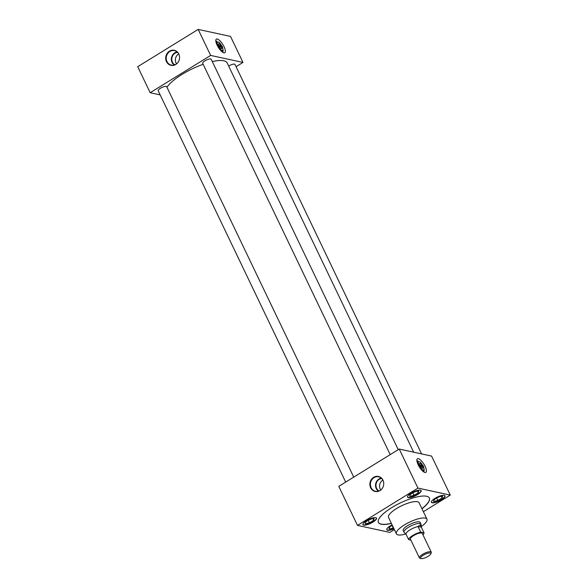 <?xml version="1.0" encoding="UTF-8"?>
<svg xmlns="http://www.w3.org/2000/svg" width="588" height="588" viewBox="0 0 588 588"><rect width="100%" height="100%" fill="white"/><g stroke="black" fill="none" stroke-linecap="round" stroke-linejoin="round"><path stroke-width="0.88" d="M425.08 466.313A7.997 2.661 58.3 0 0 417.443 458.765A7.997 2.661 58.3 0 0 418.215 464.829A7.997 2.661 58.3 0 0 425.844 472.377A7.997 2.661 58.3 0 0 425.08 466.313A8.011 2.661 58.3 0 0 417.436 458.75A8.011 2.661 58.3 0 0 418.208 464.829A7.997 2.661 58.3 0 0 425.844 472.377A7.997 2.661 58.3 0 0 425.08 466.313A7.997 2.661 58.3 0 0 417.443 458.765A7.997 2.661 58.3 0 0 418.215 464.829A8.011 2.661 58.3 0 0 425.852 472.392A8.011 2.661 58.3 0 0 425.087 466.321M418.502 461.654A7.997 2.661 58.3 0 0 416.877 460.419A7.997 2.661 58.3 0 1 418.502 461.654M224.021 46.665A7.997 2.661 58.3 0 0 216.384 39.109A7.997 2.661 58.3 0 0 217.148 45.173A7.997 2.661 58.3 0 0 224.785 52.729A7.997 2.661 58.3 0 0 224.021 46.665A8.011 2.661 58.3 0 0 216.377 39.102A8.011 2.661 58.3 0 0 217.141 45.173A7.997 2.661 58.3 0 0 224.785 52.729A7.997 2.661 58.3 0 0 224.021 46.665A7.997 2.661 58.3 0 0 216.384 39.109A7.997 2.661 58.3 0 0 217.148 45.173A8.011 2.661 58.3 0 0 224.792 52.744A8.011 2.661 58.3 0 0 224.021 46.665M217.435 42.005A7.997 2.661 58.3 0 0 215.818 40.763A7.997 2.661 58.3 0 1 217.435 42.005M373.623 477.331A7.681 6.902 -77.8 0 0 370.638 487.768A7.681 6.902 -77.8 0 0 379.98 490.598A7.681 6.902 -77.8 0 0 381.649 489.194A7.681 6.902 -77.8 0 0 383.383 481.212A7.681 6.902 -77.8 0 0 373.623 477.331M383.405 481.293A7.409 6.652 -77.8 0 0 379.054 476.89A7.409 6.652 -77.8 0 0 374.027 477.632A7.409 6.652 -77.8 0 0 370.477 485.453A7.409 6.652 -77.8 0 0 375.923 491.34A7.409 6.652 -77.8 0 0 380.157 490.421A7.409 6.652 -77.8 0 0 381.708 489.128M381.311 478.103A7.071 6.35 -77.8 0 0 378.988 478.963A7.071 6.35 -77.8 0 0 375.534 485.056A7.071 6.35 -77.8 0 0 378.474 491.164M381.759 478.522A6.6 5.924 -77.8 0 0 379.179 479.374A6.6 5.924 -77.8 0 0 375.952 485.284A6.6 5.924 -77.8 0 0 379.054 490.973M382.898 480.08A6.6 5.924 -77.8 0 0 382.781 480.153A6.6 5.924 -77.8 0 0 380.737 490.025M169.447 51.171A7.681 6.902 -77.8 0 0 166.455 61.615A7.681 6.902 -77.8 0 0 175.805 64.445A7.681 6.902 -77.8 0 0 177.473 63.041A7.681 6.902 -77.8 0 0 179.2 55.059A7.681 6.902 -77.8 0 0 169.447 51.171M179.23 55.14A7.409 6.652 -77.8 0 0 174.879 50.73A7.409 6.652 -77.8 0 0 169.844 51.472A7.409 6.652 -77.8 0 0 166.294 59.292A7.409 6.652 -77.8 0 0 171.74 65.18A7.409 6.652 -77.8 0 0 175.974 64.268A7.409 6.652 -77.8 0 0 177.525 62.975M177.128 51.942A7.071 6.35 -77.8 0 0 174.805 52.81A7.071 6.35 -77.8 0 0 171.358 58.903A7.071 6.35 -77.8 0 0 174.291 65.011M177.576 52.361A6.6 5.924 -77.8 0 0 175.004 53.214A6.6 5.924 -77.8 0 0 171.777 59.131A6.6 5.924 -77.8 0 0 174.879 64.812M178.715 53.927A6.6 5.924 -77.8 0 0 178.598 53.993A6.6 5.924 -77.8 0 0 176.562 63.864M432.136 502.784A7.534 2.161 154.4 0 0 440.302 500.403A7.534 2.161 154.4 0 0 444.976 495.802A7.534 2.161 154.4 0 0 444.227 495.324A7.534 2.161 154.4 0 0 436.068 497.705A7.534 2.161 154.4 0 0 431.394 502.306A7.534 2.161 154.4 0 0 432.136 502.784M431.342 502.167A7.534 2.161 154.4 0 0 432.011 502.52A7.534 2.161 154.4 0 0 439.956 500.256A7.534 2.161 154.4 0 0 444.895 495.677M408.285 497.61A7.534 2.161 154.4 0 0 416.451 495.228A7.534 2.161 154.4 0 0 421.126 490.62A7.534 2.161 154.4 0 0 420.376 490.149A7.534 2.161 154.4 0 0 412.21 492.531A7.534 2.161 154.4 0 0 407.535 497.132A7.534 2.161 154.4 0 0 408.285 497.61M407.491 496.992A7.534 2.161 154.4 0 0 408.16 497.345A7.534 2.161 154.4 0 0 416.106 495.081A7.534 2.161 154.4 0 0 421.045 490.502M392.1 524.878A7.534 2.161 154.4 0 0 386.794 529.817A7.534 2.161 154.4 0 0 387.536 530.295A7.534 2.161 154.4 0 0 393.967 528.774M386.742 529.678A7.534 2.161 154.4 0 0 387.411 530.031A7.534 2.161 154.4 0 0 393.842 528.509M363.685 525.113A7.534 2.161 154.4 0 0 371.851 522.732A7.534 2.161 154.4 0 0 376.526 518.131A7.534 2.161 154.4 0 0 375.776 517.66A7.534 2.161 154.4 0 0 367.618 520.042A7.534 2.161 154.4 0 0 362.943 524.643A7.534 2.161 154.4 0 0 363.685 525.113M362.892 524.503A7.534 2.161 154.4 0 0 363.56 524.856A7.534 2.161 154.4 0 0 371.506 522.592A7.534 2.161 154.4 0 0 376.445 518.013M353.733 477.118L166.676 86.693A4.697 1.352 154.4 0 0 166.206 86.399A4.697 1.352 154.4 0 0 161.112 87.884A4.697 1.352 154.4 0 0 158.194 90.758L345.693 482.087M421.589 453.899L234.972 64.408A4.697 1.352 154.4 0 0 234.509 64.114A4.697 1.352 154.4 0 0 228.659 66.04M398.238 449.673L211.173 59.241A4.697 1.352 154.4 0 0 210.71 58.947A4.697 1.352 154.4 0 0 205.616 60.432A4.697 1.352 154.4 0 0 202.698 63.306L390.189 454.634M421.28 526.554A16.949 4.873 154.4 0 0 426.962 519.189A16.949 4.873 154.4 0 0 425.278 518.116A16.949 4.873 154.4 0 0 406.911 523.474A16.949 4.873 154.4 0 0 396.393 533.83A16.949 4.873 154.4 0 0 398.069 534.904A16.949 4.873 154.4 0 0 405.911 533.963M426.962 519.189L419.104 502.791A16.949 4.873 154.4 0 0 417.429 501.726A16.949 4.873 154.4 0 0 399.054 507.084A16.949 4.873 154.4 0 0 388.536 517.44L396.393 533.83M421.971 508.774A28.246 8.114 154.4 0 0 429.358 498.043A28.246 8.114 154.4 0 0 426.557 496.257A28.246 8.114 154.4 0 0 395.945 505.188A28.246 8.114 154.4 0 0 378.407 522.445A28.246 8.114 154.4 0 0 381.208 524.231A28.246 8.114 154.4 0 0 391.402 523.423M378.378 522.387A28.246 8.114 154.4 0 0 381.149 524.099A28.246 8.114 154.4 0 0 391.343 523.291M421.912 508.649A28.246 8.114 154.4 0 0 429.321 497.977M413.665 452.179L227.166 62.931A33.913 9.746 154.4 0 0 223.808 60.792A33.913 9.746 154.4 0 0 212.297 61.586M203.169 64.283A33.913 9.746 154.4 0 0 166.977 87.325M420.251 522.644A9.43 2.712 154.4 0 0 420.177 522.438A9.43 2.712 154.4 0 0 419.244 521.843A9.43 2.712 154.4 0 0 409.027 524.819A9.43 2.712 154.4 0 0 403.17 530.582A9.43 2.712 154.4 0 0 403.295 530.766M236.075 66.701L242.984 62.438L210.651 55.426L150.183 92.72L160.179 94.888M423.375 511.7L450.283 495.103L431.577 456.067L399.245 449.048L338.776 486.35L357.482 525.385L389.822 532.397L394.364 529.597M150.183 92.72L137.717 66.694L198.178 29.4L230.518 36.419L242.984 62.438M210.651 55.426L198.178 29.4M450.283 495.103L417.943 488.091L399.245 449.048M417.943 488.091L357.482 525.385M372.696 518.712A4.822 1.382 154.4 0 0 371.035 519.072L368.448 520.159A4.822 1.382 154.4 0 0 366.728 521.218L365.361 522.57A4.822 1.382 154.4 0 0 365.221 523.041A4.822 1.382 154.4 0 0 365.302 523.276L365.251 523.812L366.522 523.54A4.822 1.382 154.4 0 0 368.176 523.18L370.763 522.093A4.822 1.382 154.4 0 0 372.483 521.034L373.85 519.682A4.822 1.382 154.4 0 0 373.917 518.976L373.968 518.44L372.696 518.712M373.85 519.682L373.917 518.976M373.042 518.638L373.806 520.218M370.763 522.093L372.483 521.034M368.198 520.299L369.448 522.908M366.522 523.54L368.176 523.18M365.361 522.57L365.302 523.276M392.314 525.327L392.299 525.334A4.822 1.382 154.4 0 0 390.579 526.392L389.212 527.745A4.822 1.382 154.4 0 0 389.072 528.215A4.822 1.382 154.4 0 0 389.153 528.45L389.102 528.987L390.373 528.715A4.822 1.382 154.4 0 0 392.027 528.355L393.563 527.921M417.289 491.208A4.822 1.382 154.4 0 0 415.635 491.561L413.048 492.648A4.822 1.382 154.4 0 0 411.328 493.707L409.961 495.059A4.822 1.382 154.4 0 0 409.821 495.53A4.822 1.382 154.4 0 0 409.895 495.765L409.851 496.301L411.122 496.029A4.822 1.382 154.4 0 0 412.776 495.677L415.363 494.589A4.822 1.382 154.4 0 0 417.083 493.523L418.45 492.171A4.822 1.382 154.4 0 0 418.516 491.472L418.56 490.929L417.289 491.208M441.147 496.382A4.822 1.382 154.4 0 0 439.486 496.735L436.899 497.823A4.822 1.382 154.4 0 0 435.179 498.889L433.812 500.241A4.822 1.382 154.4 0 0 433.672 500.704A4.822 1.382 154.4 0 0 433.753 500.939L433.701 501.483L434.973 501.204A4.822 1.382 154.4 0 0 436.627 500.851L439.214 499.763A4.822 1.382 154.4 0 0 440.934 498.697L442.301 497.345A4.822 1.382 154.4 0 0 442.367 496.647L442.411 496.103L441.147 496.382M392.049 525.474L393.298 528.083M390.373 528.715L392.027 528.355M389.212 527.745L389.153 528.45M418.45 492.171L418.516 491.472M417.642 491.127L418.399 492.715M415.363 494.589L417.083 493.523M412.791 492.788L414.048 495.397M411.122 496.029L412.776 495.677M409.961 495.059L409.895 495.765M442.301 497.345L442.367 496.647M441.492 496.301L442.257 497.889M439.214 499.763L440.934 498.697M436.649 497.962L437.898 500.572M434.973 501.204L436.627 500.851M433.812 500.241L433.753 500.939M223.05 52.494A7.997 2.661 58.3 0 0 222.764 50.803A7.997 2.661 58.3 0 1 223.05 52.494M424.117 472.142A7.997 2.661 58.3 0 0 423.823 470.459A7.997 2.661 58.3 0 1 424.117 472.142M430.262 552.977A5.682 1.632 154.4 0 0 423.382 555.19A5.682 1.632 154.4 0 0 421.03 558.571A5.682 1.632 154.4 0 0 421.148 558.6A5.682 1.632 154.4 0 0 426.535 557.196A5.682 1.632 154.4 0 0 430.798 553.889A5.682 1.632 154.4 0 0 430.262 552.977M420.045 558.269A6.586 1.889 -25.6 0 1 419.913 558.232A6.586 1.889 -25.6 0 1 419.391 557.85A6.586 1.889 -25.6 0 1 423.478 553.83A6.586 1.889 -25.6 0 1 430.614 551.75A6.586 1.889 -25.6 0 1 431.269 552.161A6.586 1.889 -25.6 0 1 431.239 552.808L430.798 553.889M431.269 552.161L422.287 533.426A6.586 1.889 154.4 0 0 421.64 533.007A6.586 1.889 154.4 0 0 414.503 535.095A6.586 1.889 154.4 0 0 410.417 539.115L419.391 557.85M405.397 533.72L404.147 532.441A9.401 2.705 -25.6 0 1 403.993 532.228A9.401 2.705 -25.6 0 1 409.829 526.481A9.401 2.705 -25.6 0 1 420.016 523.511A9.401 2.705 -25.6 0 1 420.949 524.099A9.401 2.705 -25.6 0 1 421.023 524.356L421.353 527.208L417.98 526.473L420.222 524.9L424.058 532.897L420.736 532.177A8.467 2.433 154.4 0 0 412.717 535.484A8.467 2.433 154.4 0 0 408.645 539.637L410.902 540.129M405.838 533.772L408.645 539.637M417.98 526.473L418.046 526.554A8.467 2.433 154.4 0 0 410.027 529.861A8.467 2.433 154.4 0 0 405.955 534.014M422.948 534.801A8.467 2.433 154.4 0 0 424.058 532.897M420.736 532.177L418.046 526.554M221.536 48.686A2.859 0.948 58.3 0 0 221.426 47.077L219.214 46.592M218.868 45.952A2.859 0.948 58.3 0 0 221.602 48.657A2.859 0.948 58.3 0 0 221.331 46.489A2.859 0.948 58.3 0 0 218.596 43.784A2.859 0.948 58.3 0 0 218.868 45.952M216.987 41.91L217.766 45.71L220.882 50.024L223.212 50.531L222.426 46.724L219.317 42.41L216.987 41.91L216.105 42.454M220.882 50.024L220.485 50.267M223.212 50.531L221.676 51.479M220.044 46.775A2.859 0.948 58.3 0 0 219.963 46.628L220.934 46.033A2.859 0.948 58.3 0 0 218.538 43.828M220.934 46.033L218.692 45.548M219.963 46.628L219.133 46.452M422.603 468.335A2.859 0.948 58.3 0 0 422.493 466.725L420.28 466.247M419.935 465.6A2.859 0.948 58.3 0 0 422.662 468.305A2.859 0.948 58.3 0 0 422.39 466.137A2.859 0.948 58.3 0 0 419.663 463.432A2.859 0.948 58.3 0 0 419.935 465.6M418.053 461.558L418.832 465.365L421.941 469.68L424.271 470.18L423.492 466.372L420.383 462.065L418.053 461.558L417.171 462.102M421.941 469.68L421.552 469.922M424.271 470.18L422.735 471.128M421.104 466.424A2.859 0.948 58.3 0 0 421.023 466.284L421.993 465.681A2.859 0.948 58.3 0 0 419.604 463.476M421.993 465.681L419.759 465.196M421.023 466.284L420.192 466.1M421.03 558.571L419.913 558.232M403.993 532.228L403.103 530.376M420.949 524.099L420.06 522.254"/></g></svg>
